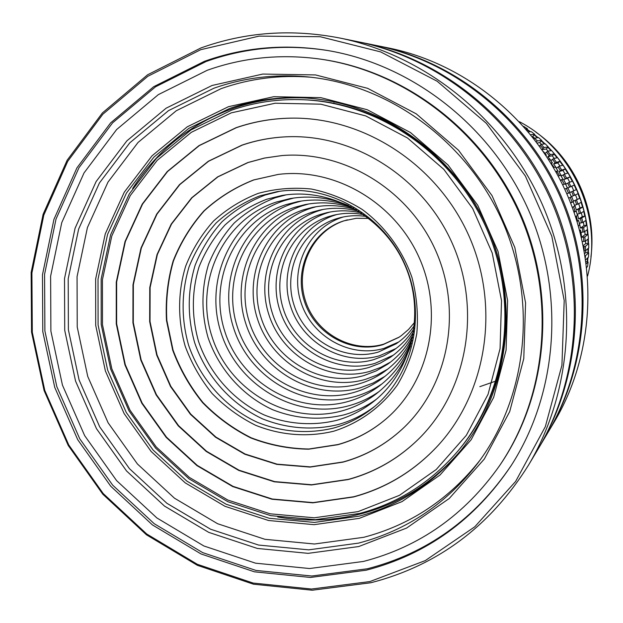 <?xml version="1.0" encoding="UTF-8"?>
<svg xmlns="http://www.w3.org/2000/svg" width="623" height="623" viewBox="0 0 623 623"><rect width="100%" height="100%" fill="white"/><g stroke="black" fill="none" stroke-linecap="round" stroke-linejoin="round"><path stroke-width="0.93" d="M590.931 256.84C597.138 209.546 574.99 159.41 535.85 132.154M587.582 276.036C603.196 217.341 573.308 149.691 519.403 121.703M586.765 267.68L586.858 267.088M587.559 261.909L587.987 257.603M588.314 252.767L588.47 248.156M588.47 243.562L588.314 238.757M588.019 234.334L587.536 229.435L584.288 231.873L582.902 232.106L582.271 227.784L583.65 227.481L584.288 231.873M587.505 229.186C583.86 200.567 572.693 175.273 553.987 153.313M551.55 150.571L548.139 146.958M545.016 143.866L541.535 140.642M537.999 137.582L534.487 134.732M530.523 131.741L527.097 129.319M587.185 261.831L587.559 258M587.91 252.712L588.042 248.53M588.042 243.538L587.886 239.107M587.567 234.349L587.107 229.762M586.492 225.183L585.713 220.511M584.818 216.088L583.712 211.392M582.552 207.101L581.127 202.436M579.702 198.278L577.957 193.683M576.275 189.657L574.227 185.156M572.28 181.238L569.959 176.924M567.74 173.108L565.17 168.989M562.678 165.274L559.773 161.256M557.094 157.79L554.112 154.169M551.02 150.665L547.897 147.355M544.463 143.944L540.78 140.533M537.431 137.636L533.506 134.467M529.932 131.78L525.921 128.961M581.859 218.167L582.77 222.512L581.391 222.816L580.496 218.541L585.161 216.017L582.271 216.656L578.65 218.984L577.451 214.078L579.304 213.634L578.136 209.421L579.483 208.97L580.667 213.261L579.304 213.634M580.496 218.541L578.65 218.984M579.943 198.192L581.368 202.311L576.633 204.601L575.2 200.466L579.943 198.192L573.425 201.136L571.626 196.416L573.401 195.739L571.712 191.705L573.004 191.113L574.725 195.225L573.401 195.739M568.939 182.523L572.521 181.153L574.453 185.054L567.888 187.889L569.617 187.102L567.678 183.178L568.939 182.523L570.909 186.518L569.617 187.102M569.749 182.22L567.6 178.209L570.193 176.792L565.302 178.723L563.122 174.931L564.345 174.214L566.564 178.069M565.131 173.957L562.935 170.406L565.427 168.81L560.466 170.632L558.052 166.987L559.236 166.209L561.689 169.915M559.984 166.006L557.795 162.922L560.163 161.155L555.132 162.868L552.5 159.387L553.637 158.554L556.316 162.089M554.314 158.398L552.196 155.789L554.439 153.858L550.467 154.629L549.33 155.462L546.48 152.16L547.57 151.264L550.467 154.629M548.139 151.171L546.169 149.022L548.279 146.935L544.167 147.558L543.077 148.445L540.032 145.33L541.068 144.388L544.167 147.558M533.701 138.415L538.482 137.535L541.699 140.432L539.728 142.667L537.19 142.978M528.397 131.874L531.341 131.687L534.729 134.366L532.408 136.78M523.608 126.321L527.408 128.766L526.739 129.911M586.71 267.228L587.637 266.309L588.104 262.018L586.009 261.707M585.729 259.736L588.486 257.135L588.68 252.813L585.713 252.634L584.732 253.506M588.68 243.57L585.464 246.319L585.542 250.742L588.751 247.899L588.68 243.57L585.706 243.593L583.26 245.649M588.089 234.334L584.857 236.872L585.215 241.296L588.439 238.656L588.089 234.334L585.129 234.56L581.578 237.308L581.01 232.309L582.902 232.106M587.536 229.435L586.913 225.137L583.985 225.573L580.402 228.104L579.522 223.143L581.391 222.816M580.667 213.261L583.992 211.22L582.832 207.031L579.997 207.864L576.322 209.982L574.819 205.162L576.633 204.601M575.2 200.466L573.425 201.136M573.004 191.113L576.501 189.556L578.175 193.574L574.725 195.225M564.345 174.214L568.02 173.015L570.193 176.792M559.236 166.209L563.021 165.188L565.427 168.81M553.637 158.554L557.538 157.689L560.163 161.155M547.57 151.264L551.604 150.564L554.439 153.858M541.068 144.388L545.242 143.835L548.279 146.935M585.161 216.017L586.056 220.277L582.77 222.512M582.832 207.031L579.483 208.97M578.136 209.421L576.322 209.982M576.524 199.944L577.98 204.149M574.453 185.054L570.909 186.518M534.16 137.948L537.447 140.915L536.201 141.662M541.699 140.432L537.447 140.915M534.729 134.366L530.718 134.685M527.408 128.766L525.82 128.844M588.104 262.018L586.29 263.794M588.68 252.813L585.464 255.757L585.402 257.572M586.913 225.137L583.65 227.481M584.14 250.173L584.07 246.482L585.464 246.319M585.542 250.742L584.257 250.82M585.215 241.296L583.821 241.451L583.463 237.114L584.857 236.872M582.271 227.784L580.402 228.104M583.463 237.114L581.578 237.308M583.821 241.451L582.38 241.514M584.07 246.482L583.432 246.506M540.032 145.33L539.409 145.992M541.924 149.52L543.077 148.445M546.48 152.16L545.094 153.453L543.295 151.49M552.5 159.387L551.028 160.586L547.858 156.661L549.33 155.462M558.052 166.987L556.503 168.093L553.59 163.974L555.132 162.868M563.122 174.931L561.502 175.935L558.854 171.637L560.466 170.632M567.678 183.178L566.003 184.073L563.628 179.619L565.302 178.723M571.712 191.705L569.983 192.491L567.888 187.889M479.819 386.657L495.97 381.027M578.502 226.235L578.424 225.799M577.42 220.713L576.353 216.134M575.068 211.337L573.643 206.657M572.101 202.125L570.31 197.39M568.526 193.114L566.369 188.372M564.306 184.221L561.93 179.821M559.485 175.631L556.915 171.543M554.088 167.369L551.005 163.133M577.1 221.515L578.689 220.48L576.882 220.822M575.543 216.633L577.466 215.449L576.236 211.018L573.861 211.695M572.303 207.389L574.702 206.081L573.199 201.727L570.512 202.716M562.67 184.852L565.388 183.808L567.428 187.936L564.718 189.182M558.2 176.052L560.661 175.25L562.951 179.237L560.552 180.569M553.45 167.54L555.405 167.019L557.943 170.85L556.051 172.104M566.829 193.87L569.578 192.647L571.353 196.891L568.667 198.176M548.497 159.387L549.642 159.138L552.414 162.798L551.075 163.865M543.404 151.638L546.394 155.119L545.989 155.501M579.592 230.16L580.535 230.058L581.197 234.598L580.823 234.887M578.689 220.48L579.631 224.973L578.385 225.83M573.199 201.727L570.637 203.043M567.428 187.936L564.672 189.073M562.951 179.237L560.342 180.156M557.943 170.85L555.716 171.504M552.414 162.798L550.849 163.171M546.394 155.119L545.81 155.228M580.535 230.058L579.725 230.65M576.236 211.018L574.071 212.279M333.881 103.465L333.905 102.85M547.897 432.611L554.33 421.818C593.836 355.437 599.178 267.407 566.502 193.122C533.584 118.938 464.914 63.608 389.235 48.111L376.923 45.604M548.45 431.684C589.179 363.264 594.677 272.344 560.91 195.591C526.91 118.946 455.997 61.778 377.99 45.814M538.568 448.256L547.337 433.546C588.299 364.743 593.828 273.279 559.859 196.058C525.641 118.946 454.307 61.436 375.864 45.386L359.082 41.959M539.183 447.228C581.827 375.607 587.567 280.14 552.087 199.492C516.358 118.946 441.917 58.905 360.25 42.2M528.678 464.859L537.961 449.284C580.854 377.242 586.632 281.168 550.927 200.006C514.964 118.946 440.056 58.523 357.914 41.718L340.15 38.096C291.805 28.674 245.369 31.975 200.832 47.994L147.628 74.768L102.429 112.911L67.144 160.236L43.112 214.289L31.15 272.453L31.539 332.09L44.101 390.582L68.203 445.406L102.811 494.21L146.483 534.822L197.429 565.341L253.499 584.203L312.224 590.222L370.887 582.739C437.735 565.505 490.332 526.217 528.678 464.859C573.479 389.624 579.499 288.994 542.065 203.916C504.373 118.954 425.937 55.634 340.15 38.096M369.867 581.571L311.523 589.031L253.109 583.05L197.335 564.306L146.654 533.942L103.2 493.541L68.771 444.993L44.794 390.442L32.295 332.254L31.913 272.929L43.82 215.06L67.728 161.302L102.842 114.235L147.799 76.31L200.715 49.692L259.152 36.111L320.214 36.718L380.669 51.911L437.144 81.239L486.345 123.338L525.353 175.982L551.814 236.21L564.204 300.535L561.93 365.234L545.335 426.646L515.634 481.423L474.781 526.785L425.26 560.614L369.867 581.571M366.254 570.193C426.529 554.571 474.788 519.784 511.031 465.825C557.741 393.456 565.419 293.815 528.475 209.92C491.337 126.119 412.504 64.699 327.542 50.486C284.797 43.657 243.749 47.27 204.414 61.327L153.741 86.675L110.629 122.879L76.933 167.875L53.944 219.335L42.473 274.766L42.792 331.631L54.746 387.413L77.735 439.713L110.762 486.244L152.44 524.932L201.042 553.964L254.488 571.836L310.433 577.451L366.254 570.193M328.204 50.595C285.817 43.937 245.112 47.574 206.104 61.506L155.571 86.776L112.576 122.863L78.965 167.727L56.031 219.023L44.576 274.291L44.895 330.984L56.81 386.603L79.728 438.74L112.654 485.122L154.216 523.694L202.677 552.624L255.975 570.434L311.757 576.018L367.414 568.768C427.285 553.247 475.271 518.741 511.39 465.264M499.693 465.498L500.464 464.369C548.022 394.336 556.705 296.05 520.345 213.51C483.814 131.056 405.308 71.279 321.507 59.278L320.16 59.084C280.957 53.718 243.32 57.448 207.264 70.267L158.312 94.649L116.633 129.537L84.019 172.945L61.755 222.629L50.619 276.184L50.891 331.148L62.432 385.076L84.658 435.633L116.594 480.606L156.903 517.97L203.892 545.982L255.555 563.184L309.584 568.534L363.466 561.44C419.567 546.838 464.976 514.855 499.693 465.498C547.399 395.255 556.113 296.641 519.629 213.829C482.981 131.095 404.21 71.123 320.16 59.084M358.731 546.542L406.609 528.055L449.261 498.478L484.32 459.042L509.7 411.608L523.779 358.591L525.571 302.84L514.816 247.463L492.03 195.614L458.512 150.229L416.226 113.83L367.64 88.334L315.518 74.924L262.75 74.067L212.093 85.468L166.084 108.215L126.851 140.868L96.106 181.581L75.072 228.252L64.512 278.606L64.722 330.322L75.554 381.089L96.472 428.671L126.555 470.98L164.519 506.102L208.76 532.377L257.361 548.45L308.144 553.349L358.731 546.542M358.607 543.108C406.842 530.43 446.699 503.618 478.176 462.671C527.214 397.131 537.774 301.4 502.488 221.399C467.11 141.444 389.227 84.783 307.754 76.902C275.195 73.88 243.928 77.649 213.946 88.209L168.529 110.629L129.794 142.823L99.423 182.991L78.646 229.038L68.203 278.738L68.39 329.785L79.074 379.905L99.727 426.88L129.428 468.636L166.909 503.298L210.59 529.215L258.568 545.055L308.697 549.852L358.607 543.108M479.967 460.233C449.097 499.335 410.362 525.025 363.762 537.299L314.483 544.004L264.985 539.316L217.606 523.725L174.463 498.182L137.442 464.003L108.122 422.807L87.742 376.448L77.221 326.989L77.065 276.612L87.422 227.559L107.981 182.118L138.01 142.496L176.293 110.738L221.157 88.63C249.8 78.553 279.672 74.752 310.768 77.213M359.307 518.352L402.037 501.608L440.017 475.022L471.167 439.721L493.657 397.381L506.086 350.157L507.613 300.574L498.018 251.373L477.771 205.302L448.015 164.955L410.456 132.528L367.259 109.734L320.845 97.655L273.762 96.705L228.477 106.689L187.235 126.827L151.981 155.867L124.273 192.188L105.256 233.913L95.638 279.011L95.708 325.37L105.365 370.903L124.117 413.579L151.14 451.48L185.249 482.887L224.981 506.297L268.583 520.509L314.078 524.667L359.307 518.352M359.23 516.14C398.907 505.549 432.385 484.118 459.681 451.839C508.555 392.895 520.657 302.833 487.599 227.979C454.525 153.133 379.796 101.424 303.308 97.873C277.796 96.736 253.25 100.264 229.669 108.457L188.808 128.385L153.881 157.128L126.422 193.099L107.569 234.427L98.029 279.096L98.091 325.027L107.654 370.132L126.235 412.41L153.009 449.954L186.807 481.057L226.172 504.241L269.37 518.305L314.428 522.417L359.23 516.14M460.537 450.787C433.522 482.319 400.519 503.291 361.527 513.71C333.842 520.812 305.924 521.903 277.765 516.973M132.652 188.489C156.903 150.649 190.28 123.993 232.784 108.519C255.804 100.521 279.766 97.001 304.655 97.943M458.357 450.507L459.4 449.253C508.01 391.158 520.174 302.046 487.482 228.034C454.782 154.013 380.708 102.997 305.029 99.812L303.393 99.742C278.481 98.738 254.503 102.234 231.46 110.224L191.035 129.919L156.459 158.351L129.28 193.917L110.606 234.801L101.152 278.995L101.199 324.443L110.66 369.081L129.047 410.907L155.54 448.054L188.987 478.822L227.948 501.749L270.694 515.642L315.277 519.683L359.596 513.461C398.533 503.049 431.451 482.07 458.357 450.507C507.138 392.21 519.341 302.762 486.524 228.454C453.692 154.154 379.345 102.943 303.393 99.742M358.077 511.615L314.257 517.791L270.156 513.804L227.878 500.067L189.337 477.397L156.241 446.964L130.028 410.214L111.836 368.832L102.484 324.669L102.437 279.711L111.797 235.992L130.277 195.56L157.167 160.391L191.362 132.294L231.343 112.833L275.226 103.216L320.814 104.181L365.732 115.925L407.528 138.01L443.856 169.401L472.639 208.448L492.225 253.024L501.515 300.629L500.067 348.607L488.066 394.32L466.331 435.321L436.209 469.54L399.452 495.34L358.077 511.615M353.436 496.998C386.307 488.128 414.583 470.887 438.265 445.281C486.875 392.038 500.261 306.742 469.057 236.172C437.899 165.578 365.826 118.035 293.729 118.113C273.801 118.144 254.581 121.337 236.07 127.692L198.994 145.603L167.244 171.543L142.231 204.087L125.021 241.553L116.267 282.102L116.26 323.835L124.919 364.844L141.81 403.268L166.17 437.377L196.923 465.599L232.714 486.579L271.955 499.233L312.847 502.831L353.436 496.998M293.869 118.113C273.995 118.16 254.838 121.345 236.382 127.684L199.329 145.587L167.595 171.512L142.597 204.04L125.387 241.483L116.641 282.009L116.633 323.719L125.293 364.696L142.169 403.097L166.512 437.19L197.25 465.389L233.025 486.353L272.243 499.007L313.104 502.597L353.669 496.765C386.47 487.91 414.7 470.715 438.358 445.18M348.202 479.562C375.521 472.109 399.405 458.178 419.855 437.767C467.437 389.889 481.641 309.662 452.36 243.546C423.204 177.376 354.331 133.852 286.892 136.78C271.394 137.434 256.403 140.222 241.926 145.143L208.308 161.248L179.455 184.657L156.692 214.094L140.993 248.047L132.979 284.836L132.925 322.73L140.767 359.985L156.108 394.889L178.256 425.859L206.213 451.441L238.741 470.427L274.369 481.82L311.445 484.967L348.202 479.562M287.032 136.772C271.589 137.442 256.66 140.222 242.238 145.128L208.627 161.225L179.798 184.618L157.051 214.039L141.351 247.97L133.345 284.734L133.291 322.613L141.125 359.837L156.459 394.725L178.591 425.673L206.532 451.247L239.037 470.209L274.65 481.602L311.71 484.741L348.444 479.344C375.7 471.907 399.538 458.014 419.957 437.665M342.977 462.141C365.319 455.974 385.154 444.908 402.474 428.935C448.28 386.509 462.928 312.03 435.804 250.859C408.852 189.618 343.919 150.291 281.713 155.586L264.479 158.047L247.775 162.564L217.606 176.885L191.682 197.787L171.185 224.124L157.019 254.558L149.761 287.577L149.668 321.624L156.692 355.102L170.484 386.462L190.397 414.279L215.542 437.229L244.777 454.222L276.783 464.369L310.044 467.094L342.977 462.141M281.853 155.571L264.705 158.04L248.079 162.533L217.925 176.846L192.016 197.732L171.535 224.062L157.378 254.472L150.12 287.476L150.026 321.499L157.043 354.954L170.819 386.307L190.724 414.1L215.854 437.042L245.08 454.011L277.064 464.158L310.309 466.876L343.218 461.931C365.506 455.779 385.287 444.752 402.575 428.834M337.752 444.729C355.663 439.729 371.791 431.116 386.12 418.897C429.418 381.961 444.129 313.86 419.38 258.117C394.842 202.28 334.59 167.291 278.123 174.432L253.616 179.946C235.112 187.227 218.548 197.553 203.916 210.917C190.739 225.744 180.468 242.464 173.101 261.092C167.587 280.412 165.383 300.216 166.489 320.51L172.696 350.188C179.829 369.322 189.797 386.805 202.6 402.645C216.796 417.184 232.877 428.959 250.843 437.961C269.541 445.134 288.815 448.887 308.642 449.199L337.752 444.729M278.271 174.409L253.911 179.907C235.424 187.188 218.868 197.507 204.243 210.862C191.074 225.674 180.802 242.386 173.443 261.006C167.93 280.319 165.726 300.107 166.839 320.386L173.038 350.048C180.164 369.166 190.124 386.642 202.919 402.474C217.108 417.005 233.181 428.764 251.139 437.767C269.829 444.939 289.088 448.677 308.907 448.996L338.001 444.526C355.858 439.542 371.931 430.968 386.229 418.804M333.764 431.194C359.214 423.165 381.432 407.107 397.443 384.897C406.881 369.127 413.337 351.995 416.81 333.492C418.422 314.623 416.787 295.894 411.92 277.313C402.411 250.111 385.092 226.468 362.337 209.538C346.357 199.586 329.372 192.748 311.368 189.026C293.207 187.219 275.483 188.668 258.195 193.379C241.568 199.882 226.663 209.118 213.479 221.095C201.603 234.388 192.328 249.41 185.677 266.153C177.742 292.039 177.617 319.879 185.233 346.333C191.65 363.567 200.629 379.306 212.163 393.557C224.958 406.632 239.442 417.208 255.617 425.283C280.685 435.36 307.848 437.486 333.764 431.194M333.687 428.032C347.938 424.014 360.927 417.363 372.647 408.065C412.893 376.237 427.269 314.708 404.942 264.495C382.857 214.172 327.69 183.364 277.056 191.682L259.908 195.848C243.671 202.179 229.108 211.197 216.228 222.886C204.617 235.86 195.56 250.524 189.049 266.878C181.301 292.701 181.145 318.812 188.598 345.204C200.24 379.15 225.378 407.434 257.361 422.301C281.853 432.136 308.385 434.2 333.687 428.032M374.696 406.391C363.614 414.754 351.458 420.805 338.219 424.543C313.182 430.649 286.923 428.632 262.688 418.921C231.04 404.234 206.166 376.261 194.656 342.689C187.289 316.593 187.453 290.77 195.139 265.227C201.587 249.052 210.558 234.544 222.061 221.71C234.809 210.153 249.223 201.237 265.305 194.968L279.672 191.3M336.872 420.299C350.079 416.553 362.15 410.432 373.091 401.928C412.021 371.767 426.109 312.73 404.701 264.604C383.542 216.36 330.408 187.017 281.892 195.49L266.66 199.259C251.178 205.279 237.293 213.853 225.004 224.973C213.923 237.324 205.271 251.287 199.049 266.862C191.627 291.471 191.463 316.352 198.558 341.505C209.647 373.855 233.625 400.799 264.129 414.926C287.476 424.271 312.762 426.194 336.872 420.299M286.035 194.874L275.14 197.803C259.908 203.713 246.249 212.139 234.155 223.065C223.244 235.206 214.725 248.927 208.588 264.23C201.276 288.402 201.097 312.847 208.051 337.557C218.946 369.338 242.518 395.8 272.508 409.654C295.98 418.882 319.825 420.618 344.044 414.863C355.671 411.569 366.433 406.375 376.339 399.281M348.491 205.512C329.263 197.483 309.709 195.194 289.827 198.644L276.472 202.008C223.283 219.179 194.065 281.97 211.906 336.381C228.984 391.034 289.259 426.046 342.72 410.689C354.853 407.24 365.981 401.648 376.105 393.938C392.046 381.564 403.517 365.569 410.534 345.944M293.83 198.005L284.625 200.528C232.293 217.404 203.487 279.12 221.009 332.596C237.776 386.307 297.078 420.665 349.659 405.526C360.289 402.497 370.155 397.793 379.267 391.408M351.177 206.883C333.515 200.084 315.643 198.348 297.568 201.673L285.934 204.663C235.696 220.807 207.973 280.062 224.802 331.436C240.906 383.036 297.895 416 348.358 401.422C359.494 398.237 369.727 393.16 379.072 386.174C393.705 375.054 404.459 360.67 411.328 343.032M301.423 201.027L293.776 203.16C244.341 219.039 217.006 277.297 233.539 327.799C249.356 378.519 305.434 410.884 355.087 396.508C364.767 393.736 373.792 389.484 382.148 383.76M353.825 208.316C337.689 202.654 321.452 201.416 305.114 204.593L295.068 207.218C247.689 222.388 221.43 278.224 237.277 326.654C252.447 375.295 306.243 406.297 353.809 392.474C363.996 389.554 373.387 384.936 381.992 378.628C395.348 368.699 405.371 355.858 412.044 340.119M308.837 203.931L302.614 205.699C255.983 220.62 230.089 275.53 245.664 323.15C260.562 370.981 313.517 401.422 360.328 387.794L373.091 383.036L384.998 376.323M356.418 209.811C341.786 205.201 327.137 204.391 312.473 207.404L303.884 209.694C259.277 223.922 234.45 276.441 249.348 322.021C263.615 367.804 314.311 396.913 359.074 383.838C368.364 381.151 376.97 376.97 384.874 371.292C396.976 362.485 406.251 351.115 412.691 337.191M316.079 206.735L311.157 208.16C267.236 222.154 242.752 273.816 257.4 318.657C271.418 363.684 321.328 392.272 365.389 379.376L376.97 375.085L387.802 369.089M358.98 211.376C345.827 207.716 332.721 207.295 319.669 210.115L312.396 212.077C270.475 225.401 247.051 274.72 261.045 317.543C274.424 360.553 322.114 387.825 364.159 375.482L376.393 370.817L387.716 364.159C398.595 356.403 407.107 346.435 413.251 334.24M323.15 209.429L319.412 210.527C278.131 223.641 255.017 272.165 268.778 314.296C281.931 356.613 328.897 383.418 370.288 371.238L380.746 367.383L390.566 362.041M361.496 213.011C349.799 210.208 338.196 210.107 326.693 212.716L320.627 214.39C281.316 226.834 259.261 273.053 272.368 313.198C284.898 353.521 329.668 379.033 369.073 367.406L380.201 363.186L390.528 357.205C400.2 350.461 407.94 341.817 413.742 331.28M330.058 212.022L327.394 212.825C288.667 225.082 266.909 270.569 279.797 310.075C292.125 349.752 336.218 374.836 375.023 363.357L393.308 355.188M363.996 214.725C353.724 212.684 343.577 212.848 333.57 215.223L328.594 216.625C291.805 228.22 271.098 271.433 283.34 308.992C295.053 346.707 336.981 370.521 373.831 359.588L383.916 355.78L393.3 350.438C401.796 344.636 408.75 337.253 414.163 328.282M336.825 214.522L335.119 215.052C298.876 226.476 278.442 269.011 290.489 305.979C302.015 343.102 343.312 366.519 379.617 355.733L396.01 348.498M366.464 216.508C357.594 215.137 348.872 215.511 340.29 217.645L336.295 218.782C301.968 229.576 282.569 269.868 293.986 304.904C304.904 340.096 344.067 362.267 378.441 352.026L396.041 343.841C403.393 338.928 409.545 332.737 414.497 325.253M343.444 216.936L342.595 217.201C308.767 227.831 289.625 267.508 300.862 302.007C311.601 336.654 350.188 358.451 384.056 348.35L398.681 341.988M368.909 218.385L356.2 218.307L343.756 220.877C311.819 230.884 293.698 268.349 304.312 300.948C314.459 333.687 350.928 354.261 382.904 344.69L398.751 337.409L401.352 335.618L408.563 329.442L414.762 322.177M347.354 219.849L344.729 220.62C312.863 230.603 294.788 267.983 305.371 300.496C315.495 333.157 351.878 353.677 383.776 344.13L399.164 337.136M546.169 149.022L542.041 149.684M552.196 155.789L547.858 156.661M557.795 162.922L553.59 163.974M562.935 170.406L558.854 171.637M567.6 178.209L563.628 179.619M583.985 225.573L583.377 222.107M585.129 234.56L584.787 231.499M585.706 243.593L585.581 240.992M585.713 252.634L585.745 250.563M534.339 137.932L532.914 136.741M541.48 144.334L539.728 142.667M573.799 190.763L571.766 186.285M577.171 199.228L575.504 194.851M579.997 207.864L578.72 203.744M582.271 216.656L581.352 212.84"/></g></svg>
